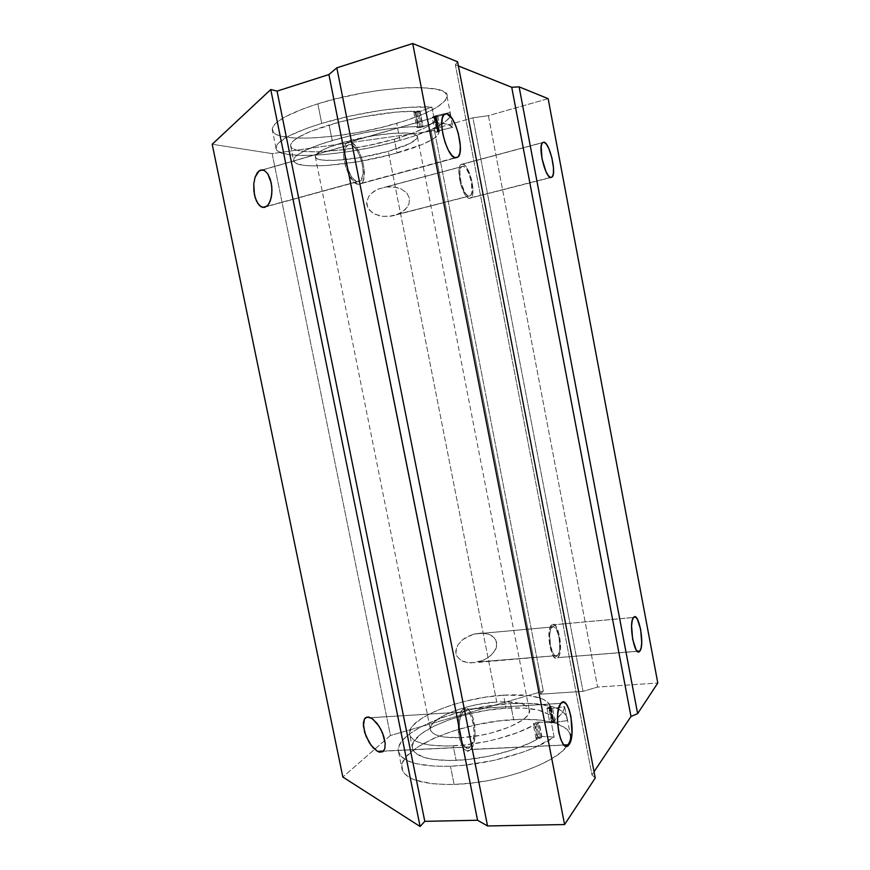 <?xml version="1.0" encoding="UTF-8"?>
<svg xmlns="http://www.w3.org/2000/svg" width="870" height="870" viewBox="0 0 870 870"><rect width="100%" height="100%" fill="white"/><g stroke="black" fill="none" stroke-linecap="round" stroke-linejoin="round"><path stroke-width="0.65" stroke-dasharray="4.35 3.26" d="M553.809 720.762L551.46 721.763L552.733 722.067L550.047 708.234L548.785 707.952L551.134 706.973L553.809 720.762L555.082 721.078L553.429 721.98L551.46 721.752L553.809 720.762L551.134 706.973L552.396 707.266L549.427 708.234L548.785 707.941L549.753 707.234L552.396 707.256L550.047 708.234L552.733 722.067L555.071 721.067L553.809 720.762M540.335 737.02L537.888 738.086L539.172 738.412L536.388 724.112L535.104 723.796L537.551 722.752L540.335 737.02L537.551 722.752L538.834 723.079L535.746 724.101L535.093 723.786L536.116 723.024L538.834 723.068L536.388 724.112L539.172 738.412L541.618 737.347L540.335 737.02L541.542 737.629L539.9 738.325L537.877 738.064L540.335 737.02M566.87 716.826L567.338 720.577L566.598 716.151L563.662 712.269L558.66 709.017L551.808 706.451L533.419 703.515L510.505 703.58C542.184 701.883 560.976 706.299 566.87 716.826L570.165 733.889C564.184 722.861 545.338 718.087 513.637 719.588L510.505 703.58L487.787 706.135L464.754 710.823L443.015 717.315L429.997 722.448L418.698 728.049L409.531 733.932L402.897 739.924L399.102 745.797L398.427 751.343L401.026 756.324L406.921 760.5L416.012 763.686L434.978 766.209L450.475 766.22L464.569 765.176L494.106 760.347L522.217 752.398L534.593 747.58L554.146 737.053L540.477 736.357L536.714 737.455L536.475 738.869L537.399 739.087L534.604 724.775L533.234 724.177C533.701 722.926 535.626 722.23 539.008 722.078L541.792 736.324L554.146 737.053L551.362 722.687L539.008 722.078L541.792 736.324C538.399 736.466 536.475 737.173 536.018 738.456L537.399 739.087L529.732 743.089L510.951 750.397L489.212 756.106L466.788 759.586L449.485 760.521L432.194 759.314L423.309 757.194L414.74 752.365L412.423 748.265L412.282 746.014L414.011 741.251L421.276 733.758L433.38 726.417L449.214 719.762L467.527 714.27L486.95 710.311L506.09 708.18C461.502 710.355 407.019 732.855 412.543 748.755C415.773 757.107 430.291 760.978 456.087 760.369L453.194 745.884C427.398 746.656 412.924 743.023 409.759 734.976C404.354 719.675 458.969 697.577 503.534 695.163L506.09 708.18L503.534 695.163L529.167 695.619L541.64 698.556L546.012 700.763L548.959 703.428L550.373 706.505L553.048 720.273L549.666 722.122L552.189 722.72L549.503 708.876L546.98 708.311L550.373 706.505L546.991 708.039L549.503 708.876L564.652 706.69L563.564 710.42L560.976 714.379L551.362 722.687L537.703 722.111L533.332 723.72L534.604 724.775C516.073 735.52 481.066 744.666 453.194 745.884L456.087 760.369C483.97 759.314 518.933 750.081 537.399 739.087L534.604 724.775L518.009 732.42L497.444 738.934L486.33 741.534L463.895 745.046L446.593 746.079L429.312 745.035L416.947 741.718L414.109 740.185L410.444 736.553L409.52 732.344L413.119 725.319L422.157 718.022L435.674 710.997L452.52 704.787L464.95 701.307L484.394 697.359L503.534 695.163C529.906 693.684 545.425 697.131 550.112 705.526L552.776 719.262C548.035 710.529 532.473 706.842 506.09 708.18L523.947 708.082L538.573 710.148L548.633 714.292L551.602 717.076L553.048 720.273L550.786 720.947L549.731 722.241L552.189 722.72L553.124 722.633L550.438 708.778L549.503 708.876L552.189 722.72L553.124 722.633L550.438 708.778L564.652 706.69L567.338 720.577L553.124 722.633L567.338 720.577L564.652 706.69C564.162 711.616 559.725 716.945 551.362 722.687L554.146 737.053C533.886 751.647 487.211 764.98 450.475 766.22C419.623 766.861 402.342 762.185 398.623 752.213C392.316 732.942 457.435 706.266 510.505 703.58L513.637 719.588C460.556 721.915 395.611 749.179 402.103 769.33C405.909 779.781 423.244 784.805 454.107 784.403L450.475 766.22L454.107 784.403L446.125 784.501L431.64 783.652L414.664 779.901L410.477 778.063L404.539 773.647L402.799 771.125L401.81 765.6L402.527 762.653L406.268 756.552L417.121 747.308L433.238 738.565L453.205 730.941L475.52 724.938L498.608 720.969L520.869 719.294L540.694 720.11L556.517 723.427L566.914 729.114L570.231 734.073L570.698 736.846L569.143 742.871L567.099 746.058M436.675 116.7L437.806 116.112L435.217 116.286L438.078 131.055L440.666 130.859L439.524 131.424L436.675 116.7L434.087 116.874L437.806 116.112L436.675 116.7L439.524 131.424L436.947 131.609L438.078 131.055L435.217 116.286L434.076 116.863L436.675 116.7M418.459 111.577L419.612 110.979L416.893 111.142L419.884 126.454L422.592 126.27L421.439 126.846L418.459 111.577L415.751 111.751L418.372 110.838L419.612 110.968L418.459 111.577L421.439 126.846L418.731 127.031L419.884 126.454L416.893 111.142L415.751 111.741L418.459 111.577M394.306 139.178C420.308 131.555 434.25 124.464 436.142 117.896L438.98 132.555C437.023 138.732 423.037 145.562 397.024 153.022L394.306 139.178L397.024 153.022C353.122 165.691 293.299 170.553 293.571 160.308C294.038 154.816 306.914 148.215 332.199 140.505L329.099 124.986C303.837 132.892 291.004 139.766 290.602 145.605C290.46 156.535 350.425 152.119 394.306 139.178L368.412 145.475L341.856 149.89L318.028 151.837L303.935 151.467L297.04 150.314L292.516 148.455L290.634 145.932L290.732 144.442L293.092 141.081L298.29 137.297L311.145 131.163L339.757 122.017L362.67 116.863L396.383 112.078L414.957 111.316L414.055 112.36L417.372 112.241L431.901 107.14L434.891 122.518C444.798 123.105 450.747 124.704 452.748 127.314L450.595 114.807C448.137 122.779 431.281 131.326 400.037 140.429L396.687 123.366C427.92 114.024 444.722 105.085 447.071 96.526C451.356 82.389 374.796 85.619 317.833 103.824L321.748 123.388C357.874 112.35 407.606 105.139 431.901 107.14L409.553 107.282L381.332 110.316L350.73 115.927L321.748 123.388L317.833 103.824C287.665 113.611 272.462 122.235 272.256 129.706C272.691 143.833 344.476 139.091 396.687 123.366L400.037 140.429C347.793 155.763 276.203 161.167 275.975 148.052C276.301 141.114 291.559 132.892 321.748 123.388L306.697 128.358L289.101 135.883L278.694 142.832L276.954 144.92L276.062 148.618L278.53 151.597L287.981 154.545L303.293 155.567L322.998 154.697L345.553 152.054L369.315 147.878L392.631 142.452L411.695 136.873L431.531 129.391L445.059 121.941L448.898 118.472L450.551 115.286L449.888 112.48L434.478 116.08L437.349 130.87L438.295 130.63L435.424 115.84L432.249 117.145L436.087 117.222L435.685 119.538L433.673 122.094L425.191 127.705L411.651 133.556L394.306 139.178M349.87 141.864L346.184 143.061C338.43 149.629 348.739 184.375 358.32 184.364L455.467 157.938L358.32 184.364L361.605 183.211L363.725 179.057L364.128 168.704L362.507 160.548L359.625 152.75L355.873 146.464L351.828 142.636L348.065 141.908L345.194 144.431L343.672 149.857L343.748 157.383L345.423 165.811L348.435 173.804L354.351 182.287L358.32 184.364L361.692 183.135C369.25 176.664 359.68 142.93 349.87 141.864L443.939 114.612L349.87 141.864M462.775 709.463L462.699 709.539C452.868 717.902 461.165 760.075 470.539 749.548L563.956 744.97L470.713 749.385L474.128 741.762L475.042 734.247L474.715 726.058L473.193 718.392L470.703 712.356L467.592 708.865L465.939 708.256L462.775 709.463L461.372 711.258L459.229 716.891L458.218 724.514L458.523 732.942L460.099 740.848L462.688 746.971L465.896 750.364L467.56 750.854L470.713 749.385C480.262 740.381 472.171 699.556 462.775 709.463L560.911 703.33L462.775 709.463M462.688 164.049L460.687 164.713C455.238 169.128 462.829 198.534 469.311 198.371L550.699 177.589L469.311 198.371L471.42 197.37L472.693 193.945L472.954 188.627L471.409 178.894L466.712 167.605L463.982 164.615L461.524 164.136L459.73 166.279L458.892 170.737L460.458 183.613L465.287 195.021L468.038 197.892L469.311 198.371L471.148 197.686C476.488 193.303 469.321 164.615 462.688 164.049L542.499 142.582L462.688 164.049M551.645 624.954L551.602 624.986C545.077 630.369 551.667 664.778 557.844 657.655L637.264 651.271L557.931 657.568L559.562 654.37L560.454 649.227L559.671 636.394L556.05 626.367L552.667 624.345L549.971 628.02L549.013 633.164L549.786 646.279L553.516 656.426L555.81 658.307L557.931 657.568C564.293 651.75 557.844 618.233 551.645 624.954L633.545 617.461L551.645 624.954M557.539 655.534L557.474 655.61C552.058 661.82 546.295 631.74 552.004 627.02L473.671 634.1L466.07 637.275L462.786 639.515L457.881 644.898L455.815 650.749L455.956 653.577L456.891 656.187L460.948 660.352L467.364 662.625L475.129 662.646L557.539 655.534L479.142 661.809L486.7 658.601L492.67 653.794L496.161 648.106L496.661 642.419L494.084 637.558L488.831 634.263L481.665 633.045L473.671 634.1L552.037 626.998C557.463 621.071 563.118 650.466 557.539 655.534L555.691 656.165L553.679 654.523L550.416 645.649L549.742 634.186L550.569 629.684L552.939 626.454L555.886 628.216L559.062 636.992L559.747 648.248L558.964 652.739L557.539 655.534M468.897 196.228C463.221 196.326 456.598 170.64 461.361 166.779L378.113 189.094L373.98 191.324L368.847 196.272L366.672 202.047L366.825 204.972L369.587 210.312L375.187 214.303L382.756 216.358L389.042 216.412L468.897 196.228L391.141 216.151L399.058 213.737L405.311 209.496L408.976 204.069L409.487 198.273L406.79 192.977L401.277 188.986L393.773 186.898L385.399 187.039L463.101 166.203C468.897 166.648 475.194 191.791 470.518 195.63L467.788 195.804L465.374 193.292L461.165 183.309L459.795 172.053L460.524 168.16L462.09 166.279L464.232 166.692L466.624 169.302L468.908 173.685L471.399 182.102L471.866 192.368L470.746 195.358L468.897 196.228M470.213 746.895L470.083 747.025C461.872 756.226 454.618 719.349 463.221 712.019L370.631 717.674L463.275 711.964C471.496 703.221 478.598 739.054 470.213 746.895L383.561 751.071L470.213 746.895L468.887 747.885L466.005 747.732L463.21 744.753L460.937 739.402L459.567 732.496L459.295 725.134L460.176 718.468L462.046 713.541L463.275 711.964L466.037 710.888L470.213 714.466L472.399 719.751L473.737 726.483L474.019 733.66L473.215 740.239L470.213 746.895M357.798 181.71C349.403 181.667 340.409 151.315 347.195 145.573L262.599 169.867L350.403 144.529C358.973 145.399 367.379 174.979 360.756 180.634L266.296 206.712L357.798 181.71L354.318 179.883L350.773 175.446L346.521 165.474L345.053 158.123L344.988 151.543L346.314 146.791L348.826 144.572L352.111 145.203L355.656 148.531L358.94 154.033L361.474 160.874L362.888 168.019L362.997 174.457L360.669 180.721L357.798 181.71M388.303 151.336C406.529 146.062 416.241 141.299 417.448 137.025C419.59 129.782 375.622 132.708 342.78 142.549L461.383 737.629C494.78 736.357 534.506 719.24 529.156 709.333C526.035 703.482 515.225 701.035 496.737 702.014L388.303 151.336L496.737 702.014C465.048 703.645 426.452 719.436 430.519 730.039C432.89 735.715 443.178 738.249 461.383 737.629L342.78 142.549C324.912 147.943 315.745 152.609 315.266 156.535C314.733 163.734 357.102 160.395 388.303 151.336L409.737 143.593L416.719 138.754L417.437 136.71L416.197 135.046L412.989 133.817L407.889 133.099L392.794 133.306L373.23 135.72L342.78 142.549L326.772 148.096L321.106 150.814L315.451 155.6L315.592 157.492L317.659 158.96L321.541 159.95L333.949 160.45L360.213 157.579L388.303 151.336M457.587 61.781L455.38 64.761L458.392 65.968L455.38 64.761L591.959 774.844L594.036 771.733L591.959 774.844L595.243 777.997L591.959 774.844L455.38 64.761L457.587 61.781M548.144 98.669L488.418 115.666L472.932 117.82L430.857 129.826L434.5 130.75L272.147 153.609L212.204 144.257L272.147 153.609L390.434 735.498L342.845 777.051L390.434 735.498L543.315 691.128L390.434 735.498L272.147 153.609L434.5 130.75L543.315 691.128L540.542 694.173L543.315 691.128L434.5 130.75L430.857 129.826L540.542 694.173L583.02 691.346L540.542 694.173L430.857 129.826L472.932 117.82L583.02 691.346L597.603 687.072L583.02 691.346L472.932 117.82L488.418 115.666L597.603 687.072L657.796 683.004L597.603 687.072L488.418 115.666L548.144 98.669M317.833 103.824L302.793 108.946L285.24 116.787L277.497 121.778L274.909 124.127L272.343 128.412L273.202 132.033L277.323 134.883L280.521 135.992L294.103 137.993L312.58 138.004L334.417 136.101L357.994 132.468L381.658 127.39L403.789 121.202L422.776 114.318L437.099 107.217L445.418 100.441L447.071 96.396L445.375 92.927L443.232 91.47L436.392 89.175L420.101 87.544L405.746 87.794L380.451 90.219L362.181 93.123L334.809 99.071L317.833 103.824M567.022 746.155L560.519 752.659L550.753 759.303L538.128 765.687L523.153 771.527L506.471 776.54L488.842 780.466L471.116 783.13L454.107 784.403C498.717 783.381 555.082 763.74 567.022 746.155M473.671 634.1L481.665 633.045L488.831 634.263L491.757 635.676L495.748 639.831L496.803 645.214L496.161 648.106L494.769 651.01L489.951 656.361L483.057 660.45L471.148 662.918L463.917 661.755L460.948 660.352L456.891 656.187L455.956 653.577L456.467 647.824L457.881 644.898L462.786 639.515L473.671 634.1M385.399 187.039L389.619 186.68L397.71 187.67L401.277 188.986L406.79 192.977L409.487 198.273L408.976 204.069L407.508 206.886L402.462 211.812L395.241 215.205L391.141 216.151L382.756 216.358L378.787 215.597L372.066 212.519L367.814 207.756L366.672 202.047L368.847 196.272L371.088 193.64L377.428 189.399L385.399 187.039M434.891 122.518L446.799 124.149L452.748 127.314L435.489 131.577L435.663 132.262L438.937 131.925L438.502 134.1L436.468 136.514L432.912 139.135L421.722 144.703L390.793 154.708L357.744 161.733L326.337 165.539L311.014 165.876L303.086 165.224L295.452 162.951L293.603 160.613L294.56 157.688L296.104 156.034L304.989 150.499L319.714 144.485L342.856 137.59L365.77 132.479L388.716 128.771L409.248 126.868L417.948 126.639L417.034 127.629L420.34 127.477L434.891 122.518L431.901 107.14L420.101 111.512L423.07 126.77L434.891 122.518M438.937 131.925L435.076 131.979L437.349 130.87L434.478 116.08L432.216 117.232L436.087 117.222L438.937 131.925M438.295 130.63L435.424 115.84L449.888 112.48L452.748 127.314L438.295 130.63M420.101 111.512L423.07 126.77C419.731 127.749 417.643 127.966 416.806 127.411L417.948 126.639L414.957 111.316L413.815 112.121C414.664 112.719 416.763 112.524 420.101 111.512M329.099 124.986L332.199 140.505C359.658 132.37 396.589 126.454 417.948 126.639L414.957 111.316C393.534 110.838 356.548 116.678 329.099 124.986M439.524 131.424L436.947 131.62L439.502 130.761L440.666 130.859L439.524 131.424M421.439 126.846L418.731 127.042L421.363 126.15L422.592 126.259L421.439 126.846M496.737 702.014L478.402 704.363L469.158 706.386L460.284 708.876L444.842 714.955L434.282 721.795L431.389 725.199L430.324 728.429L431.139 731.355L433.869 733.845L438.436 735.803L444.722 737.118L461.383 737.629L481.186 735.204L491.235 732.997L509.45 727.048L522.718 719.968L526.807 716.38L529.014 712.954L529.297 709.822L527.677 707.092L524.262 704.863L519.227 703.199L505.198 701.764L496.737 702.014M551.46 721.763L548.785 707.952M537.888 738.086L535.104 723.796M412.543 748.755L409.759 734.976M398.623 752.213L402.103 769.33M546.98 708.311L549.666 722.122M437.806 116.112L440.666 130.859M419.612 110.979L422.592 126.27M436.142 117.896L438.98 132.555M290.602 145.605L293.571 160.308M346.184 143.061L443.787 114.775M462.699 709.539L560.846 703.406M470.539 749.548L564.119 745.133M460.687 164.713L542.347 142.745M551.602 624.986L633.501 617.504M557.844 657.655L637.351 651.358M557.474 655.61L478.804 661.907M552.004 627.02L473.541 634.132M461.361 166.779L378.113 189.094M470.083 747.025L383.442 751.201M463.221 712.019L370.718 717.717M347.195 145.573L262.849 169.911M447.071 96.526L450.595 114.807M417.448 137.025L529.156 709.333M315.266 156.535L430.519 730.039M275.975 148.052L272.256 129.706M360.756 180.634L266.851 206.299M470.518 195.63L397.971 214.227M471.148 197.686L550.318 177.469M361.692 183.135L454.89 157.764M435.076 131.979L432.216 117.232M413.815 112.121L416.806 127.411M415.751 111.741L418.731 127.031M434.076 116.863L436.947 131.609M536.018 738.456L533.234 724.177M552.776 719.262L550.112 705.526M541.618 737.347L538.834 723.068M555.071 721.067L552.396 707.256"/><path stroke-width="1.3" d="M446.93 113.742L444.037 114.492L442.221 118.559L441.786 125.334L442.797 133.762L445.114 142.517L448.354 150.195L451.998 155.6L455.467 157.938C447.224 157.492 437.295 121.147 443.787 114.775L446.93 113.742C455.412 115.351 464.634 150.532 458.327 156.828L455.467 157.938L458.262 156.915L459.958 152.739L460.328 146.062L458.359 133.621L455.641 125.443L452.237 118.788L446.93 113.742M568.915 744.731L568.773 744.916C561.117 755.747 552.722 711.954 560.846 703.406L558.823 707.745L557.659 714.727L557.605 723.198L558.681 731.855L560.726 739.282L563.39 744.339L566.272 746.232L568.915 744.731L570.916 740.131L571.992 733.16L570.948 716.51L568.991 709.268L566.403 704.211L563.575 702.112L560.911 703.33C568.61 693.183 576.756 735.498 568.915 744.731L563.956 744.97L568.915 744.731M544.033 142.169L542.217 142.919L541.183 146.291L541.977 158.547L545.947 171.586L548.415 175.816L550.699 177.589C545.207 177.458 537.856 146.997 542.347 142.745L544.033 142.169C549.666 143.071 556.626 172.738 552.232 176.969L550.699 177.589L552.45 176.664L553.429 173.217L553.483 167.801L551.874 157.774L548.763 148.411L546.327 144.115L544.033 142.169M639.863 651.064L639.798 651.162C634.828 658.383 628.183 622.909 633.501 617.504L632.229 620.582L631.587 625.845L632.653 639.341L636.111 649.836L638.101 651.793L639.863 651.064L641.136 647.813L641.723 642.538L640.657 629.347L637.297 618.994L635.317 616.917L633.545 617.461C638.547 610.675 645.029 645.181 639.863 651.064L637.264 651.271L639.863 651.064M377.515 751.365L383.561 751.071L377.515 751.365L373.273 747.917L369.206 742.512L364.715 732.573L363.323 723.318L364.41 719.022L366.955 717.032L371.664 718.25L377.036 723.394L380.951 729.582L383.822 736.586L385.192 743.284L384.834 748.613L382.822 751.723L379.494 752.169L377.515 751.365L379.494 752.169L382.822 751.723L384.834 748.613L385.192 743.284L382.55 733.051L379.092 726.319L372.73 718.99L368.684 717.01L365.52 717.707L364.41 719.022L363.388 726.124L365.922 735.966L371.175 745.416L377.515 751.365M267.112 206.081L262.805 207.462L259.347 205.418L256.411 200.916L254.421 194.63L253.779 183.896L255.03 177.36L257.444 172.477L260.695 170.02L264.295 170.433L267.688 173.685L271.222 182.776L271.984 190.236L271.288 197.414L269.287 203.199L267.112 206.081M262.599 169.867L258.988 170.911L262.599 169.867M412.717 43.5L457.587 61.781L595.243 777.997L564.586 824.553L595.243 777.997L457.587 61.781L412.717 43.5L564.586 824.553L412.717 43.5L336.82 67.838L487.548 825.956L564.586 824.553L487.548 825.956L477.554 820.258L487.548 825.956L336.82 67.838L412.717 43.5M458.392 65.968L511.734 87.272L519.107 86.848L548.144 98.669L657.796 683.004L637.634 713.617L657.796 683.004L548.144 98.669L519.107 86.848L637.634 713.617L630.989 716.499L637.634 713.617L519.107 86.848L511.734 87.272L630.989 716.499L594.036 771.733L630.989 716.499L511.734 87.272L458.392 65.968M212.204 144.257L270.755 89.523L277.051 91.111L328.914 74.559L336.82 67.838L328.914 74.559L477.554 820.258L424.799 821.334L477.554 820.258L328.914 74.559L277.051 91.111L424.799 821.334L420.101 826.5L424.799 821.334L277.051 91.111L270.755 89.523L420.101 826.5L342.845 777.051L420.101 826.5L270.755 89.523L212.204 144.257L342.845 777.051L212.204 144.257M567.099 746.058L567.903 744.948M258.988 170.911L255.03 177.36L253.779 183.896L253.877 191.095L255.28 197.936L257.781 203.428L261.043 206.777L264.578 207.441L267.884 205.276L270.44 200.546L271.81 193.934L271.788 186.463L270.331 179.329L267.688 173.685L264.295 170.433L262.479 169.857L258.988 170.911M568.012 744.774C570.6 740.816 571.307 737.194 570.165 733.889M564.119 745.133L568.773 744.916M637.351 651.358L639.798 651.162M383.442 751.201L377.732 751.484M266.851 206.299L262.686 207.441M550.318 177.469L552.232 176.969M454.89 157.764L458.327 156.828"/></g></svg>
